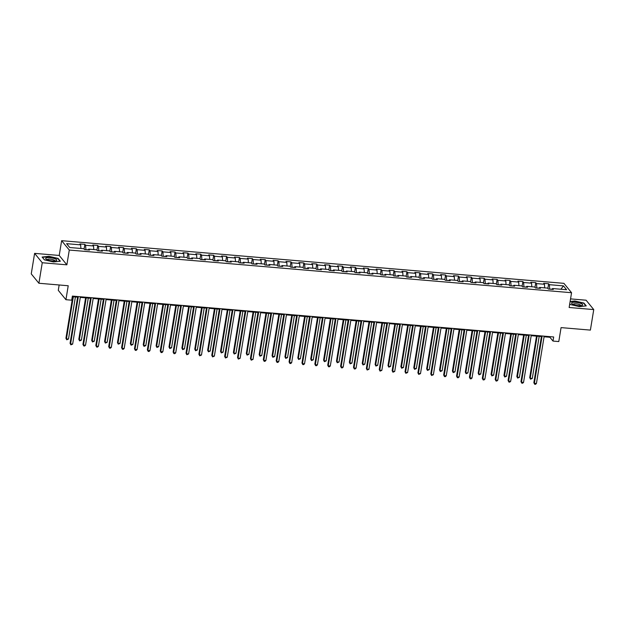 <?xml version="1.0" encoding="UTF-8"?>
<svg xmlns="http://www.w3.org/2000/svg" width="625" height="625" viewBox="0 0 625 625"><rect width="100%" height="100%" fill="white"/><g stroke="black" fill="none" stroke-linecap="round" stroke-linejoin="round"><path stroke-width="0.94" d="M59.156 284.977L58.281 290.328L65.93 299.703L71.711 300.195L72.383 296.086L553.68 336.969L553.008 341.078L558.789 341.562L561.07 327.609L590.391 330.102L593.75 309.586L586.102 300.211L570.547 298.891M34.609 253.367L31.25 273.883L38.898 283.258L42.258 262.742L66.867 264.828L69.289 250.055L61.641 240.68L59.219 255.453L34.609 253.367L42.258 262.742M69.289 250.055L571.562 292.719L563.906 283.344L61.641 240.68M563.438 285.875L549.398 284.68L548.641 283.758L543.688 283.336L544.445 284.258L536.516 283.586L535.758 282.664L530.805 282.242L531.562 283.164L523.633 282.492L522.875 281.57L517.922 281.148L518.68 282.07L510.75 281.398L509.992 280.477L505.039 280.055L505.797 280.977L497.867 280.305L497.109 279.383L492.156 278.961L492.914 279.883L484.984 279.211L484.227 278.281L479.273 277.867L480.031 278.789L472.102 278.117L471.344 277.188L466.391 276.773L467.148 277.695L459.219 277.023L458.461 276.094L453.508 275.672L454.266 276.602L446.336 275.93L445.578 275L440.625 274.578L441.383 275.508L433.453 274.836L432.695 273.906L427.742 273.484L428.5 274.414L420.57 273.734L419.812 272.812L414.859 272.391L415.617 273.32L407.688 272.641L406.93 271.719L401.977 271.297L402.734 272.227L394.805 271.547L394.047 270.625L389.094 270.203L389.852 271.125L381.922 270.453L381.164 269.531L376.211 269.109L376.969 270.031L369.039 269.359L368.281 268.438L363.328 268.016L364.086 268.938L356.156 268.266L355.398 267.344L350.445 266.922L351.203 267.844L343.273 267.172L342.516 266.25L337.562 265.828L338.312 266.75L330.391 266.078L329.633 265.156L324.68 264.734L325.43 265.656L317.508 264.984L316.75 264.062L311.797 263.641L312.547 264.562L304.625 263.891L303.867 262.961L298.914 262.547L299.664 263.469L291.742 262.797L290.984 261.867L286.031 261.453L286.781 262.375L278.859 261.703L278.102 260.773L273.148 260.352L273.898 261.281L265.977 260.609L265.219 259.68L260.266 259.258L261.016 260.188L253.094 259.516L252.336 258.586L247.383 258.164L248.133 259.094L240.211 258.422L239.453 257.492L234.5 257.07L235.25 258L227.328 257.32L226.57 256.398L221.617 255.977L222.367 256.906L214.445 256.227L213.688 255.305L208.734 254.883L209.484 255.805L201.562 255.133L200.805 254.211L195.852 253.789L196.602 254.711L188.68 254.039L187.922 253.117L182.969 252.695L183.719 253.617L175.797 252.945L175.039 252.023L170.086 251.602L170.836 252.523L162.914 251.852L162.156 250.93L157.203 250.508L157.953 251.43L150.023 250.758L149.273 249.836L144.32 249.414L145.07 250.336L137.141 249.664L136.391 248.742L131.438 248.32L132.188 249.242L124.258 248.57L123.508 247.641L118.555 247.227L119.305 248.148L111.375 247.477L110.625 246.547L105.672 246.133L106.422 247.055L98.492 246.383L97.742 245.453L92.789 245.031L93.539 245.961L85.609 245.289L84.859 244.359L79.906 243.938L80.656 244.867L66.617 243.672L69.758 247.523L83.797 248.719L84.555 249.641L89.508 250.062L88.758 249.141L96.688 249.812L97.438 250.734L102.391 251.156L101.641 250.234L109.57 250.906L110.32 251.828L115.273 252.25L114.523 251.328L122.453 252L123.203 252.922L128.156 253.344L127.406 252.422L135.336 253.094L136.086 254.016L141.039 254.438L140.289 253.516L148.219 254.188L148.969 255.109L153.922 255.531L153.172 254.609L161.102 255.281L161.852 256.211L166.805 256.625L166.055 255.703L173.984 256.375L174.734 257.305L179.688 257.719L178.938 256.797L186.867 257.469L187.617 258.398L192.57 258.82L191.82 257.891L199.75 258.562L200.5 259.492L205.453 259.914L204.703 258.984L212.633 259.656L213.383 260.586L218.336 261.008L217.586 260.078L225.516 260.758L226.266 261.68L231.227 262.102L230.469 261.172L238.398 261.852L239.148 262.773L244.109 263.195L243.352 262.266L251.281 262.945L252.031 263.867L256.992 264.289L256.234 263.367L264.164 264.039L264.914 264.961L269.875 265.383L269.117 264.461L277.047 265.133L277.797 266.055L282.758 266.477L282 265.555L289.93 266.227L290.68 267.148L295.641 267.57L294.883 266.648L302.812 267.32L303.562 268.242L308.523 268.664L307.766 267.742L315.695 268.414L316.445 269.336L321.406 269.758L320.648 268.836L328.578 269.508L329.328 270.43L334.289 270.852L333.531 269.93L341.461 270.602L342.211 271.531L347.172 271.945L346.414 271.023L354.344 271.695L355.094 272.625L360.055 273.039L359.297 272.117L367.227 272.789L367.977 273.719L372.938 274.141L372.18 273.211L380.109 273.883L380.859 274.812L385.82 275.234L385.062 274.305L392.992 274.977L393.742 275.906L398.703 276.328L397.945 275.398L405.875 276.078L406.625 277L411.586 277.422L410.828 276.492L418.758 277.172L419.516 278.094L424.469 278.516L423.711 277.586L431.641 278.266L432.398 279.188L437.352 279.609L436.594 278.688L444.523 279.359L445.281 280.281L450.234 280.703L449.477 279.781L457.406 280.453L458.164 281.375L463.117 281.797L462.359 280.875L470.289 281.547L471.047 282.469L476 282.891L475.242 281.969L483.172 282.641L483.93 283.562L488.883 283.984L488.125 283.062L496.055 283.734L496.812 284.656L501.766 285.078L501.008 284.156L508.938 284.828L509.695 285.75L514.648 286.172L513.891 285.25L521.82 285.922L522.578 286.852L527.531 287.266L526.773 286.344L534.703 287.016L535.461 287.945L540.414 288.359L539.656 287.438L547.586 288.109L548.344 289.039L553.297 289.461L552.539 288.531L566.578 289.727L563.438 285.875L560.906 289.242M85.875 249.75L88.359 249.789M88.266 249.953L88.758 249.141M85.609 245.289L85.898 249.586M93.539 245.961L93.781 249.562M98.758 250.852L101.242 250.883M101.148 251.055L101.641 250.234M98.492 246.383L98.781 250.68M106.422 247.055L106.664 250.656M111.641 251.945L114.125 251.984M114.031 252.148L114.523 251.328M111.375 247.477L111.664 251.773M119.305 248.148L119.547 251.75M124.523 253.039L127.008 253.078M126.914 253.242L127.406 252.422M124.258 248.57L124.555 252.867M132.188 249.242L132.43 252.844M137.406 254.133L139.891 254.172M139.797 254.336L140.289 253.516M137.141 249.664L137.438 253.961M145.07 250.336L145.312 253.945M150.289 255.227L152.773 255.266M152.68 255.43L153.172 254.609M150.023 250.758L150.32 255.055M157.953 251.43L158.195 255.039M163.172 256.32L165.656 256.359M165.562 256.523L166.055 255.703M162.914 251.852L163.203 256.148M170.836 252.523L171.078 256.133M176.055 257.414L178.539 257.453M178.445 257.617L178.938 256.797M175.797 252.945L176.086 257.242M183.719 253.617L183.961 257.227M188.938 258.508L191.422 258.547M191.328 258.711L191.82 257.891M188.68 254.039L188.969 258.336M196.602 254.711L196.844 258.32M201.82 259.602L204.312 259.641M204.211 259.805L204.703 258.984M201.562 255.133L201.852 259.43M209.484 255.805L209.727 259.414M214.703 260.695L217.195 260.734M217.094 260.898L217.586 260.078M214.445 256.227L214.734 260.523M222.367 256.906L222.609 260.508M227.586 261.789L230.078 261.828M229.977 261.992L230.469 261.172M227.328 257.32L227.617 261.617M235.25 258L235.492 261.602M240.469 262.883L242.961 262.922M242.859 263.086L243.352 262.266M240.211 258.422L240.5 262.711M248.133 259.094L248.375 262.695M253.352 263.977L255.844 264.016M255.742 264.18L256.234 263.367M253.094 259.516L253.383 263.812M261.016 260.188L261.258 263.789M266.234 265.07L268.727 265.109M268.625 265.273L269.117 264.461M265.977 260.609L266.266 264.906M273.898 261.281L274.148 264.883M279.117 266.172L281.609 266.203M281.508 266.367L282 265.555M278.859 261.703L279.148 266M286.781 262.375L287.031 265.977M292 267.266L294.492 267.305M294.391 267.469L294.883 266.648M291.742 262.797L292.031 267.094M299.664 263.469L299.914 267.07M304.883 268.359L307.375 268.398M307.273 268.562L307.766 267.742M304.625 263.891L304.914 268.188M312.547 264.562L312.797 268.164M317.766 269.453L320.258 269.492M320.156 269.656L320.648 268.836M317.508 264.984L317.797 269.281M325.43 265.656L325.68 269.266M330.648 270.547L333.141 270.586M333.039 270.75L333.531 269.93M330.391 266.078L330.68 270.375M338.312 266.75L338.562 270.359M343.531 271.641L346.023 271.68M345.922 271.844L346.414 271.023M343.273 267.172L343.562 271.469M351.203 267.844L351.445 271.453M356.414 272.734L358.906 272.773M358.805 272.938L359.297 272.117M356.156 268.266L356.445 272.562M364.086 268.938L364.328 272.547M369.297 273.828L371.789 273.867M371.688 274.031L372.18 273.211M369.039 269.359L369.328 273.656M376.969 270.031L377.211 273.641M382.18 274.922L384.672 274.961M384.57 275.125L385.062 274.305M381.922 270.453L382.211 274.75M389.852 271.125L390.094 274.734M395.062 276.016L397.555 276.055M397.453 276.219L397.945 275.398M394.805 271.547L395.094 275.844M402.734 272.227L402.977 275.828M407.945 277.109L410.438 277.148M410.336 277.312L410.828 276.492M407.688 272.641L407.977 276.938M415.617 273.32L415.859 276.922M420.828 278.203L423.32 278.242M423.219 278.406L423.711 277.586M420.57 273.734L420.859 278.031M428.5 274.414L428.742 278.016M433.711 279.297L436.203 279.336M436.102 279.5L436.594 278.688M433.453 274.836L433.742 279.133M441.383 275.508L441.625 279.109M446.594 280.391L449.086 280.43M448.984 280.594L449.477 279.781M446.336 275.93L446.625 280.227M454.266 276.602L454.508 280.203M459.477 281.492L461.969 281.523M461.867 281.688L462.359 280.875M459.219 277.023L459.508 281.32M467.148 277.695L467.391 281.297M472.359 282.586L474.852 282.617M474.75 282.789L475.242 281.969M472.102 278.117L472.391 282.414M480.031 278.789L480.273 282.391M485.242 283.68L487.734 283.719M487.633 283.883L488.125 283.062M484.984 279.211L485.273 283.508M492.914 279.883L493.156 283.484M498.125 284.773L500.617 284.812M500.516 284.977L501.008 284.156M497.867 280.305L498.156 284.602M505.797 280.977L506.039 284.586M511.008 285.867L513.5 285.906M513.398 286.07L513.891 285.25M510.75 281.398L511.039 285.695M518.68 282.07L518.922 285.68M523.891 286.961L526.383 287M526.281 287.164L526.773 286.344M523.633 282.492L523.922 286.789M531.562 283.164L531.805 286.773M536.773 288.055L539.266 288.094M539.164 288.258L539.656 287.438M536.516 283.586L536.805 287.883M544.445 284.258L544.688 287.867M549.656 289.148L552.148 289.188M552.047 289.352L552.539 288.531M549.398 284.68L549.688 288.977M65.93 299.703L68.219 285.75L38.898 283.258M571.562 292.719L569.141 307.492L593.75 309.586M544.078 336.781L549.906 337.273L553.008 341.078M72.281 296.703L77.617 297.156M80.297 297.383L90.5 298.25M93.18 298.477L103.383 299.344M106.062 299.57L116.266 300.438M118.945 300.664L129.148 301.531M131.828 301.766L142.031 302.633M144.711 302.859L154.914 303.727M157.594 303.953L167.797 304.82M170.477 305.047L180.68 305.914M183.359 306.141L193.562 307.008M196.242 307.234L206.445 308.102M209.125 308.328L219.328 309.195M222.008 309.422L232.211 310.289M234.891 310.516L245.094 311.383M247.773 311.609L257.977 312.477M260.656 312.703L270.859 313.57M273.539 313.797L283.742 314.664M286.422 314.891L296.633 315.758M299.305 315.984L309.516 316.852M312.188 317.086L322.398 317.945M325.07 318.18L335.281 319.047M337.953 319.273L348.164 320.141M350.836 320.367L361.047 321.234M363.719 321.461L373.93 322.328M376.602 322.555L386.812 323.422M389.484 323.648L399.695 324.516M402.367 324.742L412.578 325.609M415.25 325.836L425.461 326.703M428.133 326.93L438.344 327.797M441.016 328.023L451.227 328.891M453.898 329.117L464.109 329.984M466.781 330.211L476.992 331.078M479.664 331.305L489.875 332.172M492.547 332.406L502.758 333.266M505.43 333.5L515.641 334.367M518.312 334.594L528.523 335.461M531.195 335.688L541.406 336.555M80.656 244.867L80.898 248.469M550.008 336.656L549.906 337.273M548.641 283.758L547.875 288.461M535.758 282.664L534.992 287.367M522.875 281.57L522.109 286.273M509.992 280.477L509.227 285.18M497.109 279.383L496.344 284.086M484.227 278.281L483.461 282.992M471.344 277.188L470.578 281.898M458.461 276.094L457.695 280.805M445.578 275L444.812 279.711M432.695 273.906L431.93 278.617M419.812 272.812L419.047 277.523M406.93 271.719L406.164 276.422M394.047 270.625L393.281 275.328M381.164 269.531L380.398 274.234M368.281 268.438L367.516 273.141M355.398 267.344L354.625 272.047M342.516 266.25L341.742 270.953M329.633 265.156L328.859 269.859M316.75 264.062L315.977 268.766M303.867 262.961L303.094 267.672M290.984 261.867L290.211 266.578M278.102 260.773L277.328 265.484M265.219 259.68L264.445 264.391M252.336 258.586L251.562 263.297M239.453 257.492L238.68 262.203M226.57 256.398L225.797 261.102M213.688 255.305L212.914 260.008M200.805 254.211L200.031 258.914M187.922 253.117L187.148 257.82M175.039 252.023L174.266 256.727M162.156 250.93L161.383 255.633M149.273 249.836L148.5 254.539M136.391 248.742L135.617 253.445M123.508 247.641L122.734 252.352M110.625 246.547L109.852 251.258M97.742 245.453L96.969 250.164M84.859 244.359L84.086 249.07M569.734 303.844L570.305 304.539L579.43 306.633L586.242 305.898L583.938 303.07L574.82 300.984L570.125 301.492M66.867 264.828L59.219 255.453M44.422 259.875L53.539 261.961L60.359 261.227L58.055 258.406L48.93 256.312L42.117 257.047L44.422 259.875M583.875 303.477L583.938 303.07M57.984 258.805L58.055 258.406M541.508 335.938L533.852 382.688L534.367 383.32L542.117 335.992M536.43 383.492L535.484 384.32L534.656 384.25L534.367 383.32L536.43 383.492L544.18 336.164M534.656 384.25L533.852 382.688M536.508 336.133L529.711 377.617L530.234 378.25L532.297 378.43L539.188 336.367M537.117 336.188L530.234 378.25L530.523 379.18L529.711 377.617M532.297 378.43L530.523 379.18M571.773 302.758A5.602 1.469 9.3 0 0 572.109 303.859A5.602 1.469 9.3 0 0 576.859 305.422A5.602 1.469 9.3 0 0 581.867 305.453A5.602 1.469 9.3 0 0 582.422 305.188A5.602 1.469 9.3 0 0 578.617 302.773A5.602 1.469 9.3 0 0 571.773 302.758M580.695 305.648A3.836 1.008 9.3 0 0 580.727 305.562A3.836 1.008 9.3 0 0 577.547 304.031A3.836 1.008 9.3 0 0 573.297 304.109A3.836 1.008 9.3 0 0 573.156 304.32A3.836 1.008 9.3 0 0 573.156 304.414M570.078 301.75L574.867 301.234L583.703 303.258L585.883 305.938M570.391 304.562L569.75 303.773M52.555 260.953A5.602 1.469 9.3 0 0 55.977 260.781A5.602 1.469 9.3 0 0 55.641 259.086A5.602 1.469 9.3 0 0 49.867 257.656A5.602 1.469 9.3 0 0 46.219 259.188A5.602 1.469 9.3 0 0 52.555 260.953M54.805 260.977A3.836 1.008 9.3 0 0 54.836 260.891A3.836 1.008 9.3 0 0 50.133 259.148A3.836 1.008 9.3 0 0 47.266 259.656A3.836 1.008 9.3 0 0 47.266 259.742M42.359 257.352L48.977 256.57L57.812 258.594L60 261.266M44.508 259.891L42.375 257.281M528.625 334.844L520.969 381.594L521.484 382.227L529.234 334.898M523.547 382.398L522.602 383.227L521.773 383.156L521.484 382.227L523.547 382.398L531.297 335.07M521.773 383.156L520.969 381.594M515.742 333.75L508.086 380.5L508.602 381.133L516.352 333.797M510.664 381.305L509.719 382.133L508.891 382.062L508.602 381.133L510.664 381.305L518.414 333.977M508.891 382.062L508.086 380.5M523.625 335.039L516.828 376.523L517.352 377.156L519.414 377.336L526.305 335.266M524.234 335.094L517.352 377.156L517.641 378.086L516.828 376.523M519.414 377.336L517.641 378.086M510.742 333.945L503.945 375.43L504.469 376.062L506.531 376.242L513.422 334.172M511.352 334L504.469 376.062L504.758 376.992L503.945 375.43M506.531 376.242L504.758 376.992M502.859 332.656L495.203 379.406L495.719 380.039L503.469 332.703M497.781 380.211L496.836 381.039L496.008 380.969L495.719 380.039L497.781 380.211L505.531 332.883M496.008 380.969L495.203 379.406M489.977 331.562L482.32 378.312L482.836 378.945L490.586 331.609M484.898 379.117L483.953 379.945L483.125 379.875L482.836 378.945L484.898 379.117L492.648 331.789M483.125 379.875L482.32 378.312M477.094 330.469L469.438 377.219L469.953 377.852L477.703 330.516M472.016 378.023L471.07 378.852L470.242 378.781L469.953 377.852L472.016 378.023L479.766 330.695M470.242 378.781L469.438 377.219M497.859 332.852L491.062 374.336L491.586 374.969L493.648 375.148L500.539 333.078M498.469 332.906L491.586 374.969L491.875 375.898L491.062 374.336M493.648 375.148L491.875 375.898M484.977 331.758L478.18 373.242L478.703 373.875L480.766 374.055L487.656 331.984M485.586 331.812L478.703 373.875L478.992 374.805L478.18 373.242M480.766 374.055L478.992 374.805M472.094 330.664L465.297 372.148L465.82 372.781L467.883 372.953L474.766 330.891M472.703 330.719L465.82 372.781L466.109 373.711L465.297 372.148M467.883 372.953L466.109 373.711M464.211 329.375L456.555 376.125L457.07 376.758L464.82 329.422M459.133 376.93L458.188 377.758L457.359 377.688L457.07 376.758L459.133 376.93L466.883 329.602M457.359 377.688L456.555 376.125M459.211 329.57L452.414 371.055L452.938 371.688L455 371.859L461.883 329.797M459.82 329.625L452.938 371.688L453.227 372.617L452.414 371.055M455 371.859L453.227 372.617M451.328 328.273L443.672 375.023L444.187 375.664L451.938 328.328M446.25 375.836L445.305 376.664L444.477 376.594L444.187 375.664L446.25 375.836L454 328.508M444.477 376.594L443.672 375.023M446.328 328.477L439.531 369.961L440.047 370.594L442.117 370.766L449 328.703M446.938 328.531L440.047 370.594L440.344 371.523L439.531 369.961M442.117 370.766L440.344 371.523M438.445 327.18L430.789 373.93L431.305 374.562L439.055 327.234M433.367 374.742L431.594 375.492L431.305 374.562L433.367 374.742L441.117 327.406M431.594 375.492L430.789 373.93M433.445 327.383L426.648 368.867L427.164 369.5L429.234 369.672L436.117 327.609M434.055 327.438L427.164 369.5L427.461 370.43L426.648 368.867M429.234 369.672L427.461 370.43M425.562 326.086L417.906 372.836L418.422 373.469L426.172 326.141M420.484 373.648L418.711 374.398L418.422 373.469L420.484 373.648L428.234 326.312M418.711 374.398L417.906 372.836M420.563 326.289L413.766 367.773L414.281 368.406L416.352 368.578L423.234 326.516M421.172 326.336L414.281 368.406L414.578 369.336L413.766 367.773M416.352 368.578L414.578 369.336M412.68 324.992L405.023 371.742L405.539 372.375L413.289 325.047M407.602 372.555L405.828 373.305L405.539 372.375L407.602 372.555L415.352 325.219M405.828 373.305L405.023 371.742M407.68 325.195L400.883 366.68L401.398 367.312L403.469 367.484L410.352 325.422M408.289 325.242L401.398 367.312L401.695 368.242L400.883 366.68M403.469 367.484L401.695 368.242M399.797 323.898L392.141 370.648L392.656 371.281L400.406 323.953M394.719 371.461L392.945 372.211L392.656 371.281L394.719 371.461L402.469 324.125M392.945 372.211L392.141 370.648M394.797 324.102L388 365.586L388.516 366.219L390.586 366.391L397.469 324.328M395.406 324.148L388.516 366.219L388.805 367.148L388 365.586M390.586 366.391L388.805 367.148M386.914 322.805L379.258 369.555L379.773 370.188L387.523 322.859M381.836 370.367L380.062 371.117L379.773 370.188L381.836 370.367L389.586 323.031M380.062 371.117L379.258 369.555M381.914 323.008L375.117 364.484L375.633 365.125L377.703 365.297L384.586 323.234M382.523 323.055L375.633 365.125L375.922 366.055L375.117 364.484M377.703 365.297L375.922 366.055M374.031 321.711L366.375 368.461L366.891 369.094L374.641 321.766M368.953 369.273L367.18 370.023L366.891 369.094L368.953 369.273L376.703 321.938M367.18 370.023L366.375 368.461M369.031 321.914L362.234 363.391L362.75 364.023L364.82 364.203L371.703 322.141M369.641 321.961L362.75 364.023L363.039 364.953L362.234 363.391M364.82 364.203L363.039 364.953M361.141 320.617L353.492 367.367L354.008 368L361.758 320.672M356.07 368.172L355.125 369L354.297 368.93L354.008 368L356.07 368.172L363.82 320.844M354.297 368.93L353.492 367.367M356.148 320.812L349.352 362.297L349.867 362.93L351.938 363.109L358.82 321.047M356.758 320.867L349.867 362.93L350.156 363.859L349.352 362.297M351.938 363.109L350.156 363.859M348.258 319.523L340.609 366.273L341.125 366.906L348.875 319.578M343.188 367.078L342.234 367.906L341.414 367.836L341.125 366.906L343.188 367.078L350.938 319.75M341.414 367.836L340.609 366.273M343.266 319.719L336.469 361.203L336.984 361.836L339.055 362.016L345.938 319.945M343.875 319.773L336.984 361.836L337.273 362.766L336.469 361.203M339.055 362.016L337.273 362.766M335.375 318.43L327.727 365.18L328.242 365.812L335.992 318.477M330.305 365.984L329.352 366.812L328.531 366.742L328.242 365.812L330.305 365.984L338.055 318.656M328.531 366.742L327.727 365.18M330.383 318.625L323.586 360.109L324.102 360.742L326.172 360.922L333.055 318.852M330.992 318.68L324.102 360.742L324.391 361.672L323.586 360.109M326.172 360.922L324.391 361.672M322.492 317.336L314.844 364.086L315.359 364.719L323.109 317.383M317.422 364.891L316.469 365.719L315.648 365.648L315.359 364.719L317.422 364.891L325.172 317.562M315.648 365.648L314.844 364.086M317.5 317.531L310.703 359.016L311.219 359.648L313.289 359.828L320.172 317.758M318.109 317.586L311.219 359.648L311.508 360.578L310.703 359.016M313.289 359.828L311.508 360.578M309.609 316.242L301.961 362.992L302.477 363.625L310.227 316.289M304.539 363.797L303.586 364.625L302.766 364.555L302.477 363.625L304.539 363.797L312.289 316.469M302.766 364.555L301.961 362.992M304.617 316.438L297.82 357.922L298.336 358.555L300.406 358.734L307.289 316.664M305.227 316.492L298.336 358.555L298.625 359.484L297.82 357.922M300.406 358.734L298.625 359.484M296.727 315.148L289.07 361.898L289.594 362.531L297.344 315.195M291.656 362.703L290.703 363.531L289.883 363.461L289.594 362.531L291.656 362.703L299.406 315.375M289.883 363.461L289.07 361.898M291.734 315.344L284.938 356.828L285.453 357.461L287.523 357.633L294.406 315.57M292.344 315.398L285.453 357.461L285.742 358.391L284.938 356.828M287.523 357.633L285.742 358.391M283.844 314.055L276.188 360.805L276.711 361.438L284.461 314.102M278.773 361.609L277.82 362.438L277 362.367L276.711 361.438L278.773 361.609L286.523 314.281M277 362.367L276.188 360.805M278.852 314.25L272.055 355.734L272.57 356.367L274.641 356.539L281.523 314.477M279.461 314.305L272.57 356.367L272.859 357.297L272.055 355.734M274.641 356.539L272.859 357.297M270.961 312.953L263.305 359.703L263.828 360.344L271.578 313.008M265.891 360.516L264.938 361.344L264.117 361.273L263.828 360.344L265.891 360.516L273.641 313.188M264.117 361.273L263.305 359.703M265.969 313.156L259.172 354.641L259.688 355.273L261.758 355.445L268.641 313.383M266.578 313.211L259.688 355.273L259.977 356.203L259.172 354.641M261.758 355.445L259.977 356.203M258.078 311.859L250.422 358.609L250.945 359.242L258.695 311.914M253.008 359.422L251.234 360.172L250.945 359.242L253.008 359.422L260.758 312.086M251.234 360.172L250.422 358.609M253.086 312.062L246.289 353.547L246.805 354.18L248.875 354.352L255.758 312.289M253.695 312.117L246.805 354.18L247.094 355.109L246.289 353.547M248.875 354.352L247.094 355.109M245.195 310.766L237.539 357.516L238.063 358.148L245.812 310.82M240.125 358.328L238.352 359.078L238.063 358.148L240.125 358.328L247.875 310.992M238.352 359.078L237.539 357.516M240.203 310.969L233.406 352.453L233.922 353.086L235.984 353.258L242.875 311.195M240.812 311.016L233.922 353.086L234.211 354.016L233.406 352.453M235.984 353.258L234.211 354.016M232.312 309.672L224.656 356.422L225.18 357.055L232.93 309.727M227.242 357.234L225.469 357.984L225.18 357.055L227.242 357.234L234.992 309.898M225.469 357.984L224.656 356.422M227.32 309.875L220.523 351.359L221.039 351.992L223.102 352.164L229.992 310.102M227.93 309.922L221.039 351.992L221.328 352.922L220.523 351.359M223.102 352.164L221.328 352.922M219.43 308.578L211.773 355.328L212.297 355.961L220.047 308.633M214.359 356.141L212.586 356.891L212.297 355.961L214.359 356.141L222.109 308.805M212.586 356.891L211.773 355.328M214.438 308.781L207.641 350.266L208.156 350.898L210.219 351.07L217.109 309.008M215.047 308.828L208.156 350.898L208.445 351.828L207.641 350.266M210.219 351.07L208.445 351.828M206.547 307.484L198.891 354.234L199.414 354.867L207.164 307.539M201.477 355.047L199.703 355.797L199.414 354.867L201.477 355.047L209.227 307.711M199.703 355.797L198.891 354.234M201.555 307.688L194.758 349.164L195.273 349.805L197.336 349.977L204.227 307.914M202.164 307.734L195.273 349.805L195.562 350.734L194.758 349.164M197.336 349.977L195.562 350.734M193.664 306.391L186.008 353.141L186.531 353.773L194.281 306.445M188.594 353.953L186.82 354.703L186.531 353.773L188.594 353.953L196.344 306.617M186.82 354.703L186.008 353.141M188.672 306.594L181.875 348.07L182.391 348.703L184.453 348.883L191.344 306.82M189.281 306.641L182.391 348.703L182.68 349.633L181.875 348.07M184.453 348.883L182.68 349.633M180.781 305.297L173.125 352.047L173.648 352.68L181.398 305.352M175.711 352.852L174.758 353.68L173.938 353.609L173.648 352.68L175.711 352.852L183.461 305.523M173.938 353.609L173.125 352.047M175.789 305.492L168.992 346.977L169.508 347.609L171.57 347.789L178.461 305.727M176.398 305.547L169.508 347.609L169.797 348.539L168.992 346.977M171.57 347.789L169.797 348.539M167.898 304.203L160.242 350.953L160.758 351.586L168.516 304.258M162.828 351.758L161.875 352.586L161.055 352.516L160.758 351.586L162.828 351.758L170.578 304.43M161.055 352.516L160.242 350.953M162.898 304.398L156.109 345.883L156.625 346.516L158.688 346.695L165.578 304.633M163.516 304.453L156.625 346.516L156.914 347.445L156.109 345.883M158.688 346.695L156.914 347.445M155.016 303.109L147.359 349.859L147.875 350.492L155.633 303.156M149.945 350.664L148.992 351.492L148.172 351.422L147.875 350.492L149.945 350.664L157.695 303.336M148.172 351.422L147.359 349.859M150.016 303.305L143.227 344.789L143.742 345.422L145.805 345.602L152.695 303.531M150.633 303.359L143.742 345.422L144.031 346.352L143.227 344.789M145.805 345.602L144.031 346.352M142.133 302.016L134.477 348.766L134.992 349.398L142.75 302.062M137.062 349.57L136.109 350.398L135.289 350.328L134.992 349.398L137.062 349.57L144.812 302.242M135.289 350.328L134.477 348.766M137.133 302.211L130.344 343.695L130.859 344.328L132.922 344.508L139.812 302.438M137.75 302.266L130.859 344.328L131.148 345.258L130.344 343.695M132.922 344.508L131.148 345.258M129.25 300.922L121.594 347.672L122.109 348.305L129.867 300.969M124.18 348.477L123.227 349.305L122.406 349.234L122.109 348.305L124.18 348.477L131.93 301.148M122.406 349.234L121.594 347.672M124.25 301.117L117.461 342.602L117.977 343.234L120.039 343.414L126.93 301.344M124.867 301.172L117.977 343.234L118.266 344.164L117.461 342.602M120.039 343.414L118.266 344.164M116.367 299.828L108.711 346.578L109.227 347.211L116.984 299.875M111.297 347.383L110.344 348.211L109.516 348.141L109.227 347.211L111.297 347.383L119.047 300.055M109.516 348.141L108.711 346.578M111.367 300.023L104.578 341.508L105.094 342.141L107.156 342.32L114.047 300.25M111.984 300.078L105.094 342.141L105.383 343.07L104.578 341.508M107.156 342.32L105.383 343.07M103.484 298.734L95.828 345.484L96.344 346.117L104.102 298.781M98.414 346.289L97.461 347.117L96.633 347.047L96.344 346.117L98.414 346.289L106.164 298.961M96.633 347.047L95.828 345.484M98.484 298.93L91.695 340.414L92.211 341.047L94.273 341.219L101.164 299.156M99.102 298.984L92.211 341.047L92.5 341.977L91.695 340.414M94.273 341.219L92.5 341.977M90.602 297.633L82.945 344.383L83.461 345.023L91.219 297.688M85.531 345.195L84.578 346.023L83.75 345.953L83.461 345.023L85.531 345.195L93.281 297.867M83.75 345.953L82.945 344.383M85.602 297.836L78.812 339.32L79.328 339.953L81.391 340.125L88.281 298.062M86.219 297.891L79.328 339.953L79.617 340.883L78.812 339.32M81.391 340.125L79.617 340.883M77.719 296.539L70.062 343.289L70.578 343.922L78.328 296.594M72.648 344.102L70.867 344.852L70.578 343.922L72.648 344.102L80.398 296.766M70.867 344.852L70.062 343.289M72.719 296.742L65.93 338.227L66.445 338.859L68.508 339.031L75.398 296.969M73.336 296.797L66.445 338.859L66.734 339.789L65.93 338.227M68.508 339.031L66.734 339.789"/></g></svg>
